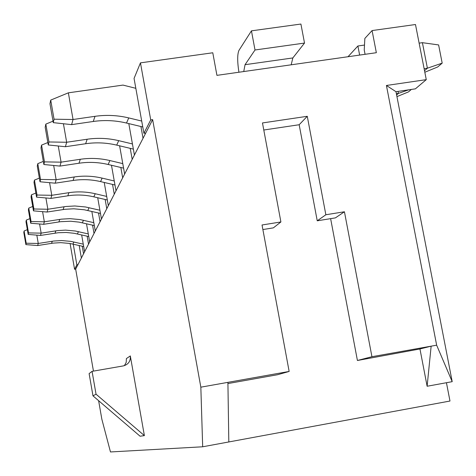 <?xml version="1.0" encoding="UTF-8"?>
<svg xmlns="http://www.w3.org/2000/svg" width="476" height="476" viewBox="0 0 476 476"><rect width="100%" height="100%" fill="white"/><g stroke="black" fill="none" stroke-linecap="round" stroke-linejoin="round"><path stroke-width="0.71" d="M93.457 371.107L75.666 269.113L152.647 119.637L200.836 387.172L202.681 446.785L110.474 451.956L101.846 419.207L98.615 400.685M92.058 371.351L89.113 373.618L92.987 395.859L140.087 436.224L144.383 435.611L96.039 394.182L92.058 371.351L123.326 365.907C128.383 364.497 130.71 361.171 130.311 355.929L144.383 435.611M70.085 243.498L74.577 269.285L76.856 264.817L73.25 244.146M75.666 269.113L74.577 269.285M364.497 45.059L357.892 45.993L359.636 55.079M348.015 56.727L357.892 45.993M386.429 85.472L395.99 91.701L452.2 381.669L427.127 386.25L431.143 346.165L436.653 345.183L386.429 85.472L426.27 79.647L415.483 24.52L372.077 30.571L376.349 52.705L216.931 75.357L212.778 52.776L140.456 62.856L134.059 78.433L143.907 133.292L150.725 119.922L140.456 62.856M365.074 54.306L364.235 49.974L364.854 38.425L372.077 30.571M427.127 386.25L419.951 348.962L357.416 360.487L330.624 218.651M446.44 382.722L449.987 401.03L228.813 441.954L227.909 382.353L289.146 371.447L262.038 224.987L280.905 221.959L273.373 227.861L262.883 229.551M202.681 446.785L228.813 441.954M36.825 235.132L38.258 243.462L37.675 245.545L53.086 243.123L60.749 242.647L69.924 243.468L83.687 246.544M27.352 229.658L24.098 230.991L26.204 243.218L38.258 243.462L53.818 241.023L61.553 240.547L70.817 241.38L83.264 244.152M26.204 243.218L25.888 244.616L37.675 245.545M25.888 244.616L23.8 232.466L24.098 230.991M79.194 245.515L81.378 258.016M77.969 264.638L76.856 264.817M134.416 155.039L128.8 123.593M143.038 138.296L140.926 126.521M124.635 174.032L119.613 145.817M132.191 159.365L130.222 148.351M116.001 190.793L111.479 165.273M122.677 177.834L120.839 167.492M108.332 205.691L104.22 182.457M114.264 194.166L112.538 184.414M101.459 219.025L97.705 197.742M106.779 208.708L105.148 199.486M95.277 231.033L91.832 211.427M100.067 221.733L98.526 212.986M89.684 241.891L86.501 223.75M94.022 233.478L92.558 225.154M84.597 251.768L81.646 234.912M88.542 244.111L87.15 236.179M83.556 253.791L82.229 246.211M145.757 133.024L143.907 133.292M152.647 119.637L150.725 119.922M419.951 348.962L431.143 346.165L371.935 356.708L344.44 211.772L325.852 214.753L307.27 116.299L262.472 122.945L280.905 221.959M200.836 387.172L227.909 382.353M426.27 79.647L415.405 88.845L395.99 91.701M371.935 356.708L357.416 360.487M436.653 345.183L452.2 381.669M289.146 371.447L277.567 374.719L227.927 383.561M344.44 211.772L335.39 217.883L317.242 220.804L299.166 124.736L263.793 130.013M307.27 116.299L299.166 124.736M325.852 214.753L317.242 220.804M238.916 72.233C237.28 61.499 237.292 54.21 238.958 50.379L251.441 30.845L300.915 24.044L304.521 43.066L292.841 57.941L291.187 64.801M251.441 30.845L255.011 49.986L245.045 64.694L292.841 57.941M243.736 71.549L245.045 64.694M255.011 49.986L304.521 43.066M135.833 88.316L123.004 85.091L68.36 92.832L73.048 119.5L71.608 124.629L93.248 121.481C104.411 119.892 115.489 120.41 126.491 123.04L142.77 126.967M424.122 68.663L427.4 68.193L424.521 70.698M424.824 72.245L437.7 66.967L442.192 63.135L427.4 68.193L422.402 42.679L419.13 43.143M68.36 92.832L50.712 100.097L54.05 119.202L73.048 119.5L95.01 116.322C106.344 114.716 117.59 115.246 128.758 117.923L141.711 121.053M422.402 42.679L438.61 44.934L442.192 63.135M54.05 119.202L53.276 122.641L71.608 124.629M53.276 122.641L49.974 103.726L50.712 100.097M63.421 123.742L66.664 142.259L65.408 146.727L85.632 143.734C96.069 142.223 106.434 142.687 116.721 145.12L133.357 149.101M396.377 93.695L398.43 93.391L398.043 91.398M53.014 121.16L45.827 124.117L48.939 141.967L66.664 142.259L87.173 139.236C97.758 137.713 108.266 138.183 118.697 140.658L132.435 143.948M408.694 89.833L398.43 93.391L396.621 94.962M411.353 89.44L408.462 91.91L396.942 96.622M48.939 141.967L48.266 144.966L65.408 146.727M48.266 144.966L45.184 127.276L45.827 124.117M58.251 145.989L61.077 162.161L59.976 166.088L78.962 163.238C88.762 161.798 98.49 162.215 108.153 164.482L123.587 168.147M47.844 142.538L41.555 145.126L44.47 161.876L61.077 162.161L80.313 159.281C90.244 157.83 100.103 158.252 109.891 160.555L122.784 163.619M44.47 161.876L43.875 164.512L59.976 166.088M43.875 164.512L40.99 147.905L41.555 145.126M53.669 165.47L56.15 179.714L55.174 183.189L73.066 180.475C82.3 179.101 91.475 179.476 100.579 181.6L114.978 184.991M43.334 161.376L37.788 163.655L40.525 179.434L56.15 179.714L74.268 176.971C83.615 175.579 92.903 175.965 102.12 178.119L114.264 180.981M40.525 179.434L40.002 181.767L55.174 183.189M40.002 181.767L37.289 166.118L37.788 163.655M49.575 182.665L51.777 195.303L50.902 198.409L67.818 195.815C76.553 194.5 85.228 194.839 93.837 196.838L107.32 199.991M39.365 178.101L34.445 180.118L37.021 195.035L51.777 195.303L68.889 192.685C77.725 191.358 86.501 191.703 95.218 193.726L106.689 196.421M37.021 195.035L36.557 197.118L50.902 198.409M36.557 197.118L33.992 182.32L34.445 180.118M45.904 197.956L47.862 209.25L47.076 212.04L64.879 209.303L73.726 208.791L84.323 209.779L100.478 213.444M35.849 193.042L31.446 194.851L33.891 208.988L47.862 209.25L65.861 206.495L74.809 205.977L85.519 206.977L99.912 210.231M33.891 208.988L33.469 210.856L47.076 212.04M33.469 210.856L31.047 196.826L31.446 194.851M42.584 211.647L44.339 221.798L43.631 224.315L60.559 221.691L70.662 221.233L79.046 222.119L94.319 225.565M32.713 206.483L28.75 208.107L31.071 221.542L44.339 221.798L61.44 219.156L69.948 218.657L80.129 219.591L93.808 222.667M31.071 221.542L30.69 223.232L43.631 224.315M30.69 223.232L28.393 209.886L28.75 208.107M39.567 223.976L41.156 233.151L40.514 235.43L58.245 232.728L66.277 232.466L74.268 233.299L88.744 236.548M29.899 218.627L26.317 220.096L28.518 232.901L41.156 233.151L57.447 230.61L65.551 230.122L75.25 231.003L88.286 233.924M28.518 232.901L28.173 234.43L40.514 235.43M28.173 234.43L25.984 221.709L26.317 220.096M124.379 365.657L126.205 362.355L126.396 358.577L130.311 355.929M92.987 395.859L96.039 394.182M73.857 241.992L72.935 244.075M52.283 241.243L51.563 243.337M128.758 117.923L126.491 123.04M95.01 116.322L93.248 121.481M118.697 140.658L116.721 145.12M87.173 139.236L85.632 143.734M109.891 160.555L108.153 164.482M80.313 159.281L78.962 163.238M102.12 178.119L100.579 181.6M74.268 176.971L73.066 180.475M95.218 193.726L93.837 196.838M68.889 192.685L67.818 195.815M89.036 207.697L87.798 210.487M64.082 206.745L63.124 209.553M83.473 220.269L82.354 222.792M59.756 219.394L58.887 221.929M78.439 231.645L77.421 233.936M55.841 230.842L55.055 233.139"/></g></svg>

